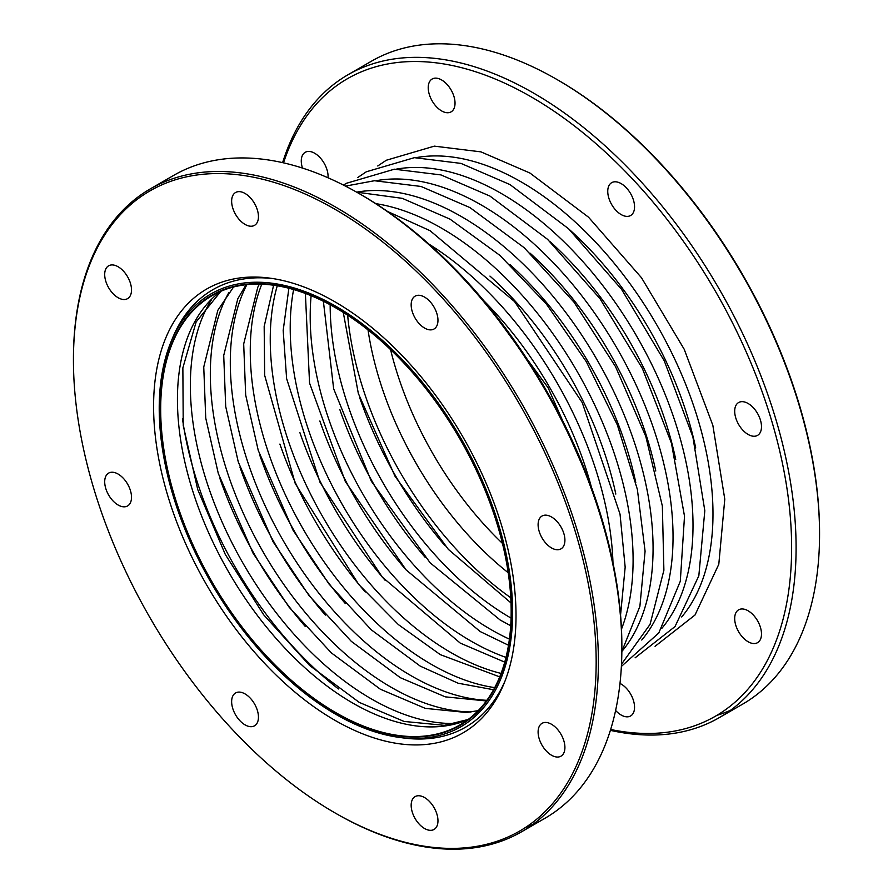<?xml version="1.0" encoding="UTF-8"?>
<svg xmlns="http://www.w3.org/2000/svg" width="893" height="893" viewBox="0 0 893 893"><rect width="100%" height="100%" fill="white"/><g stroke="black" fill="none" stroke-linecap="round" stroke-linejoin="round"><path stroke-width="1.34" d="M335.924 713.083A248.31 143.36 60 0 1 173.711 494.276A248.31 143.36 60 0 1 211.764 295.293A248.31 143.36 60 0 1 335.924 307.594A248.31 143.36 60 0 1 498.138 526.412A248.31 143.36 60 0 1 460.074 725.384A248.31 143.36 60 0 1 335.924 713.083A248.31 143.36 60 0 1 173.711 494.276A248.31 143.36 60 0 1 211.764 295.293A248.31 143.36 60 0 1 335.924 307.594A248.31 143.36 60 0 1 498.138 526.412A248.31 143.36 60 0 1 460.074 725.384A248.31 143.36 60 0 1 335.924 713.083M335.924 307.985A247.841 143.092 60 0 1 497.836 526.379A247.841 143.092 60 0 1 459.839 724.971A247.841 143.092 60 0 1 335.924 712.703A247.841 143.092 60 0 1 174.012 494.298A247.841 143.092 60 0 1 212.009 295.706A247.841 143.092 60 0 1 335.924 307.985M502.435 543.379A247.841 143.092 60 0 1 390.565 349.621M283.505 162.85A368.039 212.489 60 0 1 531.391 96.98A368.039 212.489 60 0 1 788.519 499.634A368.039 212.489 60 0 1 610.656 729.481M748.088 434.433A18.954 10.939 -120 0 0 757.565 435.371A18.954 10.939 -120 0 0 760.468 420.179A18.954 10.939 -120 0 0 748.088 403.48A18.954 10.939 -120 0 0 738.611 402.542A18.954 10.939 -120 0 0 735.709 417.723A18.954 10.939 -120 0 0 748.088 434.433M441.622 110.922A18.954 10.939 -120 0 0 451.099 111.859A18.954 10.939 -120 0 0 454.012 96.667A18.954 10.939 -120 0 0 441.622 79.968A18.954 10.939 -120 0 0 432.145 79.019A18.954 10.939 -120 0 0 429.243 94.212A18.954 10.939 -120 0 0 441.622 110.922M748.088 641.732A18.954 10.939 -120 0 0 757.565 642.67A18.954 10.939 -120 0 0 760.468 627.478A18.954 10.939 -120 0 0 748.088 610.779A18.954 10.939 -120 0 0 738.611 609.83A18.954 10.939 -120 0 0 735.709 625.022A18.954 10.939 -120 0 0 748.088 641.732M615.612 710.448A18.954 10.939 -120 0 0 621.148 715.014A18.954 10.939 -120 0 0 630.625 715.952A18.954 10.939 -120 0 0 633.528 700.771A18.954 10.939 -120 0 0 621.148 684.06A18.954 10.939 -120 0 0 619.976 683.446M328.032 177.785A18.954 10.939 -120 0 0 314.682 153.25A18.954 10.939 -120 0 0 305.205 152.312A18.954 10.939 -120 0 0 302.47 168.063M621.148 214.566A18.954 10.939 -120 0 0 630.625 215.503A18.954 10.939 -120 0 0 633.528 200.311A18.954 10.939 -120 0 0 621.148 183.612A18.954 10.939 -120 0 0 611.672 182.674A18.954 10.939 -120 0 0 608.769 197.855A18.954 10.939 -120 0 0 621.148 214.566M282.612 162.649A371.209 214.32 60 0 1 348.024 74.733L371.477 61.182A371.209 214.32 60 0 1 557.076 79.566A371.209 214.32 60 0 1 557.076 79.577L558.192 80.214A369.624 213.405 60 0 1 558.203 80.214A369.624 213.405 60 0 1 819.562 532.909L819.562 534.204A371.209 214.32 60 0 1 742.675 704.13L719.222 717.671A371.209 214.32 60 0 1 610.388 730.351M348.024 74.733A371.209 214.32 60 0 1 533.623 93.118A371.209 214.32 60 0 1 776.117 420.223A371.209 214.32 60 0 1 719.222 717.671M558.203 80.214L557.076 79.566A371.209 214.32 60 0 1 819.562 534.204M730.574 710.259A371.209 214.32 60 0 1 716.878 715.36M73.438 360.091L73.438 358.796A371.209 214.32 60 0 1 150.325 188.869L173.778 175.329A371.209 214.32 60 0 1 359.377 193.714L361.609 194.998A368.039 212.489 60 0 1 361.62 194.998A368.039 212.489 60 0 1 621.863 645.762L621.863 648.34A371.209 214.32 60 0 1 544.976 818.267L521.523 831.818A371.209 214.32 60 0 1 335.924 813.434A371.209 214.32 60 0 1 335.924 813.423A371.209 214.32 60 0 1 335.913 813.423L334.808 812.786A369.624 213.405 60 0 1 334.797 812.786A369.624 213.405 60 0 1 73.438 360.091A369.624 213.405 60 0 1 334.808 209.185A369.624 213.405 60 0 1 596.167 661.88A369.624 213.405 60 0 1 334.808 812.786M335.924 714.378A249.895 144.275 60 0 1 170.853 342.231A249.895 144.275 60 0 1 335.924 306.31A249.895 144.275 60 0 1 509.691 573.652A249.895 144.275 60 0 1 398.97 737.35A249.895 144.275 60 0 1 335.924 714.378M245.05 224.411A18.954 10.939 60 0 1 232.66 207.712A18.954 10.939 60 0 1 235.562 192.52A18.954 10.939 60 0 1 245.05 193.457A18.954 10.939 60 0 1 257.43 210.156A18.954 10.939 60 0 1 254.527 225.349A18.954 10.939 60 0 1 245.05 224.411M424.566 328.055A18.954 10.939 60 0 1 412.186 311.356A18.954 10.939 60 0 1 415.089 296.163A18.954 10.939 60 0 1 424.566 297.101A18.954 10.939 60 0 1 436.945 313.811A18.954 10.939 60 0 1 434.043 328.992A18.954 10.939 60 0 1 424.566 328.055M118.099 505.003A18.954 10.939 60 0 1 105.72 488.292A18.954 10.939 60 0 1 108.622 473.111A18.954 10.939 60 0 1 118.099 474.049A18.954 10.939 60 0 1 130.49 490.748A18.954 10.939 60 0 1 127.576 505.94A18.954 10.939 60 0 1 118.099 505.003M245.05 724.87A18.954 10.939 60 0 1 232.66 708.16A18.954 10.939 60 0 1 235.562 692.979A18.954 10.939 60 0 1 245.05 693.917A18.954 10.939 60 0 1 257.43 710.616A18.954 10.939 60 0 1 254.527 725.808A18.954 10.939 60 0 1 245.05 724.87M424.566 828.514A18.954 10.939 60 0 1 412.186 811.815A18.954 10.939 60 0 1 415.089 796.623A18.954 10.939 60 0 1 424.566 797.561A18.954 10.939 60 0 1 436.945 814.26A18.954 10.939 60 0 1 434.043 829.452A18.954 10.939 60 0 1 424.566 828.514M551.506 755.221A18.954 10.939 60 0 1 539.126 738.522A18.954 10.939 60 0 1 542.029 723.33A18.954 10.939 60 0 1 551.506 724.268A18.954 10.939 60 0 1 563.896 740.967A18.954 10.939 60 0 1 560.983 756.159A18.954 10.939 60 0 1 551.506 755.221M551.506 547.922A18.954 10.939 60 0 1 539.126 531.223A18.954 10.939 60 0 1 542.029 516.031A18.954 10.939 60 0 1 551.506 516.969A18.954 10.939 60 0 1 563.896 533.679A18.954 10.939 60 0 1 560.983 548.871A18.954 10.939 60 0 1 551.506 547.922M334.808 301.734A256.28 147.959 60 0 1 504.087 683.391A256.28 147.959 60 0 1 334.808 720.238A256.28 147.959 60 0 1 156.599 446.065A256.28 147.959 60 0 1 270.144 278.181A256.28 147.959 60 0 1 334.808 301.734M118.099 297.704A18.954 10.939 60 0 1 105.72 281.005A18.954 10.939 60 0 1 108.622 265.813A18.954 10.939 60 0 1 118.099 266.75A18.954 10.939 60 0 1 130.49 283.449A18.954 10.939 60 0 1 127.576 298.642A18.954 10.939 60 0 1 118.099 297.704M361.62 194.998L359.388 193.714A371.209 214.32 60 0 1 359.388 193.714A371.209 214.32 60 0 1 621.863 648.34M532.875 824.395A371.209 214.32 60 0 1 525.843 827.242M150.325 188.869A371.209 214.32 60 0 1 335.924 207.254A371.209 214.32 60 0 1 578.418 534.36A371.209 214.32 60 0 1 521.523 831.818M170.853 342.231L172.394 338.458A252.63 145.86 60 0 1 272.856 278.583M505.103 680.834A252.63 145.86 60 0 1 403.011 737.897L398.97 737.35M338.469 688.961A270.947 156.431 60 0 1 182.507 418.817M455.999 723.43A255.844 147.713 60 0 1 371.265 698.839A255.844 147.713 60 0 1 211.429 299.802M429.042 244.191A270.947 156.431 60 0 1 612.978 562.78M483.816 300.74A255.844 147.713 60 0 1 591.389 487.065M375.797 203.637A270.947 156.431 60 0 1 441.51 228.15A270.947 156.431 60 0 1 621.472 629.163M489.944 276.082A255.844 147.713 60 0 1 615.813 494.086M356.653 192.151A270.947 156.431 60 0 1 461.48 216.619A270.947 156.431 60 0 1 629.989 429.868A270.947 156.431 60 0 1 621.841 651.488M509.925 264.551A255.844 147.713 60 0 1 635.783 482.555M376.533 180.643A270.947 156.431 60 0 1 481.45 205.089A270.947 156.431 60 0 1 649.992 418.415A270.947 156.431 60 0 1 641.754 640.024M529.895 253.02A255.844 147.713 60 0 1 655.763 471.013M396.503 169.112A270.947 156.431 60 0 1 501.431 193.558A270.947 156.431 60 0 1 669.962 406.884A270.947 156.431 60 0 1 661.724 628.493M549.865 241.49A255.844 147.713 60 0 1 675.733 459.482M416.473 157.581A270.947 156.431 60 0 1 521.4 182.027A270.947 156.431 60 0 1 689.932 395.353A270.947 156.431 60 0 1 681.705 616.963M569.846 229.959A255.844 147.713 60 0 1 695.703 447.951M445.194 545.88A270.947 156.431 60 0 1 359.779 397.943M510.774 597.752A260.946 150.66 60 0 1 347.656 315.207M425.224 557.411A270.947 156.431 60 0 1 339.809 409.474M511.075 618.112A255.844 147.713 60 0 1 330.164 304.77M405.243 568.941A270.947 156.431 60 0 1 319.839 421.005M509.412 639.142A255.844 147.713 60 0 1 491.105 629.643A255.844 147.713 60 0 1 311.121 295.695M385.274 580.472A270.947 156.431 60 0 1 299.858 432.536M505.985 657.382A255.844 147.713 60 0 1 471.136 641.174A255.844 147.713 60 0 1 293.607 289.544M365.304 592.003A270.947 156.431 60 0 1 279.889 444.078M501.062 673.411A255.844 147.713 60 0 1 451.155 652.705A255.844 147.713 60 0 1 277.265 285.793M345.323 603.545A270.947 156.431 60 0 1 259.919 455.609M494.722 687.621A255.844 147.713 60 0 1 431.185 664.247A255.844 147.713 60 0 1 261.794 284.175M325.353 615.076A270.947 156.431 60 0 1 239.938 467.139M486.864 700.313A255.844 147.713 60 0 1 411.215 675.778A255.844 147.713 60 0 1 246.881 284.644M305.384 626.607A270.947 156.431 60 0 1 219.968 478.67M471.046 711.955A255.844 147.713 60 0 1 391.234 687.309A255.844 147.713 60 0 1 228.887 292.513M467.932 719.646A247.841 143.092 60 0 1 352.679 703.025A247.841 143.092 60 0 1 193.134 492.266A247.841 143.092 60 0 1 220.66 291.364M508.206 572.714A247.841 143.092 60 0 1 368.039 329.952M220.917 291.252L196.147 321.926L182.864 367.883L183.232 425.492L197.733 489.543L225.304 554.475L263.681 614.808L309.659 665.519L359.232 702.378L404.038 721.432L444.334 725.339L468.155 719.49M588.855 480.222L548.146 387.819L488.471 306.355M620.557 615.009L625.167 567.167L620.032 514.122L582.214 402.564L514.569 301.6L430.058 230.684L387.595 211.507M621.841 651.455L639.89 606.369L645.081 551.215L637.368 489.42L617.32 424.867L586.299 361.676L546.293 303.933L499.89 255.376L450.027 219.153L402.252 198.335L356.675 192.162M621.495 664.191L650.071 624.363L663.89 570.247L662.349 506.018L645.795 436.42L615.545 366.677L573.953 302.124L524.191 247.718L470.008 207.623L421.016 186.458L374.424 180.732L345.468 186.112M621.372 666.424L658.8 632.97L680.299 581.265L684.507 516.199L671.458 443.218L642.391 368.508L599.873 298.519L547.576 239.335L489.978 196.092L440.997 174.928L394.405 169.201L346.35 183.311L343.481 185.085M635.09 657.84L675.03 626.551L698.828 575.818L704.811 510.696L692.879 436.867L664.236 360.794L621.506 289.254L568.517 228.697L509.948 184.561L460.967 163.397L414.374 157.67L366.331 171.78L357.769 177.506M655.071 646.309L695.011 615.02L718.798 564.287L724.781 499.165L712.848 425.336L684.205 349.263L641.475 277.723L588.487 217.166L529.929 173.03L480.936 151.866L434.344 146.139L386.301 160.249L377.75 165.975M511.019 602.954L448.342 549.362L395.007 476.226L358.339 393.467L343.269 312.405M323.378 301.254L333.658 388.801L371.321 481.204L430.169 562.847L500.203 620.043L510.718 625.747M305.384 293.451L309.547 383.03L345.301 481.439L406.058 569.857L480.233 631.574L508.485 645.237M288.885 288.249L283.181 330.432L286.62 378.643L319.995 482.276L382.26 577.068L460.252 643.105L504.735 662.126M273.604 285.224L264.172 326.481L264.663 375.328L295.248 483.559L358.696 584.424L398.378 624.598L440.282 654.636L499.712 676.872M259.383 284.108L257.787 287.245L243.689 343.95L245.675 395.019L258.244 450.396L292.993 530.118L329.093 584.156L371.298 629.833L420.313 666.167L458.109 683.212L493.572 689.742M246.077 284.722L237.806 298.775L223.719 355.481L225.706 406.549L238.264 461.927L273.012 541.649L309.112 595.687L351.329 641.364L400.332 677.698L445.283 696.853L486.384 700.96M233.564 286.988L217.836 310.306L203.749 367.023L205.736 418.08L218.294 473.457L253.043 553.18L289.142 607.218L331.359 652.895L380.362 689.229L425.314 708.383L466.414 712.491L478.168 710.661"/></g></svg>
